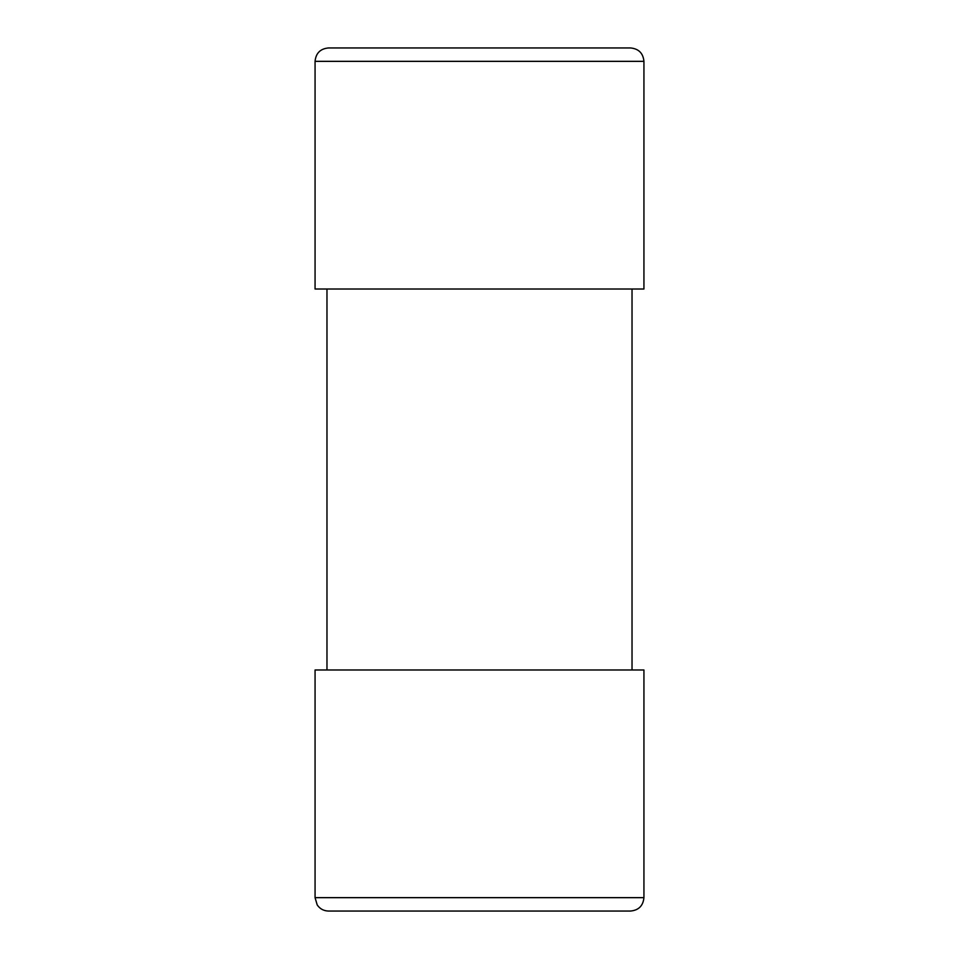 <?xml version="1.0" encoding="UTF-8"?>
<svg xmlns="http://www.w3.org/2000/svg" width="959" height="959" viewBox="0 0 959 959"><rect width="100%" height="100%" fill="white"/><g stroke="black" fill="none" stroke-linecap="round" stroke-linejoin="round"><path stroke-width="1.44" d="M326.971 669.981L326.971 289.019M315.067 897.66L315.067 669.981L643.933 669.981L643.933 897.66C643.141 905.787 638.682 910.259 630.543 911.05L328.457 911.05C323.674 910.906 319.922 908.868 317.201 904.924L315.067 897.66L643.933 897.66M643.933 61.34L643.933 289.019L315.067 289.019L315.067 61.34C315.859 53.213 320.318 48.741 328.457 47.95L630.543 47.95C638.682 48.741 643.141 53.213 643.933 61.34L315.067 61.34M632.029 669.981L632.029 289.019"/></g></svg>
